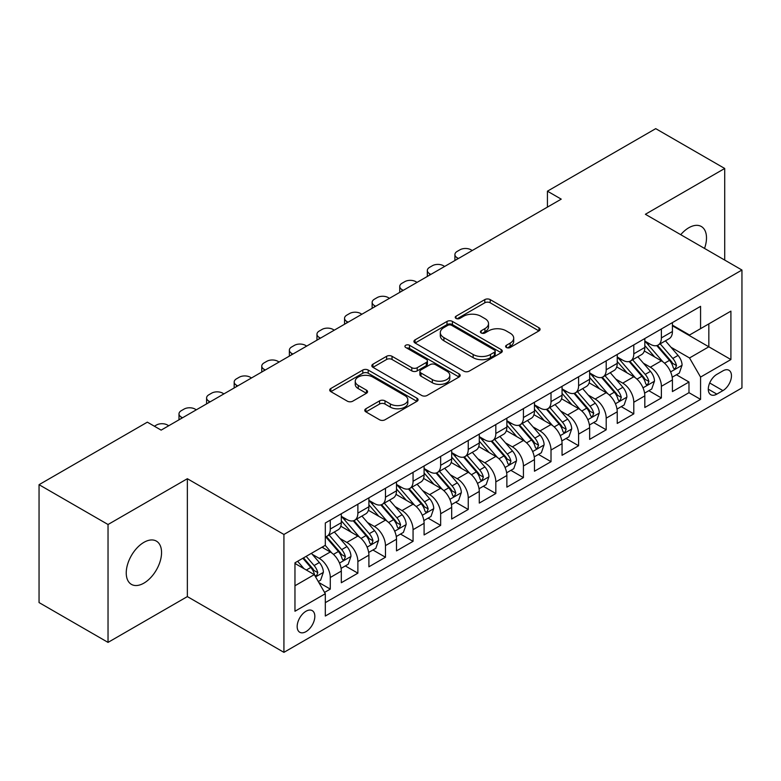 <?xml version="1.0" encoding="UTF-8"?>
<svg xmlns="http://www.w3.org/2000/svg" width="781" height="781" viewBox="0 0 781 781"><rect width="100%" height="100%" fill="white"/><g stroke="black" fill="none" stroke-linecap="round" stroke-linejoin="round"><path stroke-width="1.17" d="M506.391 347.496A2.685 1.552 0 0 0 510.188 347.496L538.958 330.88A3.827 2.216 0 0 0 540.081 329.318A3.827 2.216 0 0 0 538.958 327.756L490.214 299.611A3.827 2.216 0 0 0 484.796 299.611L456.016 316.227A2.685 1.552 0 0 0 455.235 317.32A2.685 1.552 0 0 0 456.016 318.414A2.685 1.552 0 0 0 459.814 318.414L463.533 316.266A12.252 7.078 0 0 1 480.871 316.266L484.933 318.609A12.252 7.078 0 0 1 488.525 323.607A12.252 7.078 0 0 1 484.933 328.616L481.203 330.763A2.685 1.552 0 0 0 480.422 331.857A2.685 1.552 0 0 0 481.203 332.95A2.685 1.552 0 0 0 485.001 332.95L488.721 330.802A12.252 7.078 0 0 1 506.059 330.802L510.12 333.145A12.252 7.078 0 0 1 513.713 338.153A12.252 7.078 0 0 1 510.12 343.152L506.391 345.309A2.685 1.552 0 0 0 505.61 346.403A2.685 1.552 0 0 0 506.391 347.496L506.391 345.309M143.899 583.134A24.972 14.419 120 0 0 160.212 561.129A24.972 14.419 120 0 0 156.385 541.116A24.972 14.419 120 0 0 143.899 542.356A24.972 14.419 120 0 0 127.586 564.36A24.972 14.419 120 0 0 131.413 584.373A24.972 14.419 120 0 0 143.899 583.134M704.53 248.426A24.972 14.419 120 0 0 701.318 226.5A24.972 14.419 120 0 0 688.832 227.74A24.972 14.419 120 0 0 680.729 234.69M305.996 631.644A12.486 7.205 120 0 0 314.157 620.641A12.486 7.205 120 0 0 312.244 610.635A12.486 7.205 120 0 0 305.996 611.25A12.486 7.205 120 0 0 297.844 622.252A12.486 7.205 120 0 0 299.758 632.259A12.486 7.205 120 0 0 305.996 631.644M365.899 408.746A3.827 2.216 0 0 0 364.776 410.318A3.827 2.216 0 0 0 365.899 411.88L379.576 419.778A3.827 2.216 0 0 0 384.994 419.778L416.956 401.327A3.827 2.216 0 0 0 418.069 399.755A3.827 2.216 0 0 0 416.956 398.193L368.202 370.048A3.827 2.216 0 0 0 362.784 370.048L330.832 388.499A3.827 2.216 0 0 0 329.709 390.061A3.827 2.216 0 0 0 330.832 391.632L347.35 401.17A3.827 2.216 0 0 0 352.768 401.17L366.445 393.273A3.827 2.216 0 0 0 367.568 391.711A3.827 2.216 0 0 0 366.445 390.139L358.245 385.414A10.241 5.916 0 0 1 355.248 381.226A10.241 5.916 0 0 1 361.574 375.768A10.241 5.916 0 0 1 372.742 377.047L404.831 395.576A10.241 5.916 0 0 1 407.828 399.755A10.241 5.916 0 0 1 401.512 405.222A10.241 5.916 0 0 1 390.344 403.943L384.994 400.858A3.827 2.216 0 0 0 379.576 400.858L365.899 408.746L365.899 411.88M187.352 478.714L108.032 524.51L39.05 484.689L39.05 602.571L108.032 642.392L187.352 596.596L283.923 652.35L283.923 534.468L187.352 478.714L187.352 596.596M724.709 260.073L724.709 168.471L645.379 214.277L741.95 270.031L283.923 534.468M724.709 168.471L655.728 128.65L547.432 191.179L547.432 207.102M39.05 484.689L147.345 422.16L161.14 430.126L561.227 199.145L547.432 191.179M463.807 371.141A3.827 2.216 0 0 0 469.225 371.141L501.177 352.69A3.827 2.216 0 0 0 502.3 351.128A3.827 2.216 0 0 0 501.177 349.566L452.433 321.421A3.827 2.216 0 0 0 447.015 321.421L415.053 339.872A3.827 2.216 0 0 0 413.93 341.434A3.827 2.216 0 0 0 415.053 342.996L463.807 371.141M406.784 348.072A2.685 1.552 0 0 1 409.508 348.453L409.508 345.27L459.062 373.884A3.827 2.216 0 0 1 460.185 375.446A3.827 2.216 0 0 1 459.062 377.008L427.109 395.459A3.827 2.216 0 0 1 421.691 395.459L372.937 367.314L372.937 364.19A3.827 2.216 0 0 0 371.824 365.752A3.827 2.216 0 0 0 372.937 367.314M372.937 364.19L386.615 356.292A3.827 2.216 0 0 1 392.033 356.292L411.802 367.705A3.827 2.216 0 0 0 417.22 367.705L426.299 362.462A3.827 2.216 0 0 0 427.422 360.9A3.827 2.216 0 0 0 426.299 359.338L405.71 347.457A2.685 1.552 0 0 1 404.929 346.364A2.685 1.552 0 0 1 406.579 344.929A2.685 1.552 0 0 1 409.508 345.27M324.554 592.408L330.285 589.108L318.833 582.499M312.312 554.364L319.244 558.366A15.61 9.011 60 0 1 330.285 577.481L341.317 571.106L341.317 582.733L357.874 573.176L345.319 565.932M339.911 538.431L346.832 542.434A15.61 9.011 60 0 1 357.874 561.549L368.905 555.174L368.905 566.801L385.463 557.243L372.908 550M367.5 522.499L374.431 526.501A15.61 9.011 60 0 1 385.463 545.616L396.504 539.241L396.504 550.878L413.061 541.321L400.507 534.067M395.088 506.576L402.02 510.569A15.61 9.011 60 0 1 413.061 529.684L424.093 523.319L424.093 534.946L440.65 525.388L428.095 518.135M422.687 490.644L429.609 494.646A15.61 9.011 60 0 1 440.65 513.761L451.682 507.386L451.682 519.014L468.239 509.456L455.684 502.212M450.276 474.711L457.207 478.714A15.61 9.011 60 0 1 468.239 497.829L479.28 491.454L479.28 503.081L495.828 493.524L483.273 486.28M477.865 458.779L484.796 462.782A15.61 9.011 60 0 1 495.828 481.897L506.869 475.522L506.869 487.159L523.426 477.601L510.872 470.347M505.463 442.856L512.385 446.849A15.61 9.011 60 0 1 523.426 465.964L534.458 459.599L534.458 471.226L551.015 461.669L538.46 454.415M533.052 426.924L539.974 430.927A15.61 9.011 60 0 1 551.015 450.041L562.056 443.667L562.056 455.294L578.604 445.736L566.049 438.492M560.641 410.991L567.572 414.994A15.61 9.011 60 0 1 578.604 434.109L589.645 427.734L589.645 439.361L606.202 429.804L593.648 422.56M588.23 395.059L595.161 399.062A15.61 9.011 60 0 1 606.202 418.177L617.234 411.812L617.234 423.439L633.791 413.881L621.237 406.628M615.828 379.136L622.75 383.129A15.61 9.011 60 0 1 633.791 402.244L644.823 395.879L644.823 407.506L661.38 397.949L661.38 386.322A15.61 9.011 -120 0 0 650.348 367.207L643.417 363.204M648.826 390.695L661.38 397.949M341.317 571.106A15.61 9.011 -120 0 0 330.285 551.991L322.006 547.208M368.905 555.174A15.61 9.011 -120 0 0 357.874 536.059L340.809 526.209M396.504 539.241A15.61 9.011 -120 0 0 385.463 520.126L368.398 510.276M424.093 523.319A15.61 9.011 -120 0 0 413.061 504.204L395.996 494.353M451.682 507.386A15.61 9.011 -120 0 0 440.65 488.271L423.585 478.421M479.28 491.454A15.61 9.011 -120 0 0 468.239 472.339L451.174 462.489M506.869 475.522A15.61 9.011 -120 0 0 495.828 456.407L478.773 446.556M534.458 459.599A15.61 9.011 -120 0 0 523.426 440.484L506.361 430.634M562.056 443.667A15.61 9.011 -120 0 0 551.015 424.552L533.95 414.701M589.645 427.734A15.61 9.011 -120 0 0 578.604 408.619L561.539 398.769M617.234 411.812A15.61 9.011 -120 0 0 606.202 392.687L589.138 382.836M644.823 395.879A15.61 9.011 -120 0 0 633.791 376.764L616.726 366.914M722.913 370.868L716.841 374.372A12.096 6.98 120 0 0 708.943 385.033A12.096 6.98 120 0 0 710.798 394.727A12.096 6.98 120 0 0 716.841 394.122L722.913 390.617A12.096 6.98 120 0 0 730.811 379.956A12.096 6.98 120 0 0 728.956 370.272A12.096 6.98 120 0 0 722.913 370.868M283.923 652.35L741.95 387.913L741.95 270.031M294.964 585.76L314.274 574.611L325.316 593.726L325.316 616.033L700.567 399.384L700.567 377.077L689.525 357.962L671.006 347.272M325.316 593.726L294.964 611.25L294.964 562.818L325.316 545.294L325.316 522.997L700.567 306.347L700.567 328.655L730.909 311.131L730.909 359.553L700.567 377.077M341.317 516.309L346.832 519.492A15.61 9.011 60 0 0 354.642 520.263L365.674 513.898A15.61 9.011 -120 0 0 368.905 506.752L368.905 497.829M368.905 500.377L374.431 503.56A15.61 9.011 60 0 0 382.231 504.341L393.273 497.966A15.61 9.011 -120 0 0 396.504 490.819L396.504 481.897M396.504 484.445L402.02 487.637A15.61 9.011 60 0 0 409.82 488.408L420.861 482.033A15.61 9.011 -120 0 0 424.093 474.887L424.093 465.964M424.093 468.512L429.609 471.704A15.61 9.011 60 0 0 437.419 472.476L448.45 466.101A15.61 9.011 -120 0 0 451.682 458.955L451.682 450.041M451.682 452.589L457.207 455.772A15.61 9.011 60 0 0 465.007 456.543L476.039 450.178A15.61 9.011 -120 0 0 479.28 443.032L479.28 434.109M479.28 436.657L484.796 439.84A15.61 9.011 60 0 0 492.596 440.621L503.638 434.246A15.61 9.011 -120 0 0 506.869 427.1L506.869 418.177M506.869 420.725L512.385 423.917A15.61 9.011 60 0 0 520.195 424.688L531.226 418.313A15.61 9.011 -120 0 0 534.458 411.167L534.458 402.244M534.458 404.792L539.974 407.985A15.61 9.011 60 0 0 547.784 408.756L558.815 402.381A15.61 9.011 -120 0 0 562.056 395.235L562.056 386.322M562.056 388.87L567.572 392.052A15.61 9.011 60 0 0 575.372 392.823L586.414 386.458A15.61 9.011 -120 0 0 589.645 379.312L589.645 370.389M589.645 372.937L595.161 376.12A15.61 9.011 60 0 0 602.961 376.901L614.003 370.526A15.61 9.011 -120 0 0 617.234 363.38L617.234 354.457M617.234 357.005L622.75 360.197A15.61 9.011 60 0 0 630.56 360.968L641.591 354.594A15.61 9.011 -120 0 0 644.823 347.447L644.823 338.524M325.316 602.649L688.979 392.687L688.979 382.016L672.421 391.574L672.421 379.947A15.61 9.011 -120 0 0 661.38 360.832L644.315 350.981M644.823 341.072L650.348 344.265A15.61 9.011 -120 0 0 658.149 345.036A15.61 9.011 -120 0 0 661.38 337.89L661.38 328.967M658.149 345.036L669.19 338.661A15.61 9.011 -120 0 0 672.421 331.515L672.421 322.602M330.285 520.126L330.285 529.049A15.61 9.011 60 0 1 327.044 536.196A15.61 9.011 60 0 1 325.316 536.83M327.044 536.196L338.085 529.821A15.61 9.011 -120 0 0 341.317 522.674L341.317 513.761M357.874 504.204L357.874 513.117A15.61 9.011 60 0 1 354.642 520.263M385.463 488.271L385.463 497.194A15.61 9.011 60 0 1 382.231 504.341M413.061 472.339L413.061 481.262A15.61 9.011 60 0 1 409.82 488.408M440.65 456.407L440.65 465.33A15.61 9.011 60 0 1 437.419 472.476M468.239 440.484L468.239 449.397A15.61 9.011 60 0 1 465.007 456.543M495.828 424.552L495.828 433.475A15.61 9.011 60 0 1 492.596 440.621M523.426 408.619L523.426 417.542A15.61 9.011 60 0 1 520.195 424.688M551.015 392.687L551.015 401.61A15.61 9.011 60 0 1 547.784 408.756M578.604 376.764L578.604 385.677A15.61 9.011 60 0 1 575.372 392.823M606.202 360.832L606.202 369.755A15.61 9.011 60 0 1 602.961 376.901M633.791 344.899L633.791 353.822A15.61 9.011 60 0 1 630.56 360.968M633.791 402.244L633.791 413.881M606.202 418.177L606.202 429.804M578.604 434.109L578.604 445.736M551.015 450.041L551.015 461.669M523.426 465.964L523.426 477.601M495.828 481.897L495.828 493.524M468.239 497.829L468.239 509.456M440.65 513.761L440.65 525.388M413.061 529.684L413.061 541.321M385.463 545.616L385.463 557.243M357.874 561.549L357.874 573.176M330.285 577.481L330.285 589.108M314.274 574.611L294.964 563.462M689.525 357.962L708.836 346.813L708.836 323.871L730.909 311.131M672.421 325.784L730.909 359.553M672.421 325.15L689.525 335.02L700.567 328.655M108.032 524.51L108.032 642.392M676.424 374.773L688.979 382.016M688.979 392.687L700.567 399.384M507.465 347.877L510.12 346.344A12.252 7.078 0 0 0 513.713 341.336L513.713 338.153M488.525 323.607L488.525 326.8A12.252 7.078 0 0 1 484.933 331.798L482.277 333.331M538.91 330.91L490.214 302.794A3.827 2.216 0 0 0 484.796 302.794L457.09 318.785M501.129 352.719L452.433 324.603A3.827 2.216 0 0 0 447.015 324.603L415.111 343.025M494.412 352.221A2.685 1.552 0 0 0 495.193 351.128A2.685 1.552 0 0 0 494.412 350.034L451.623 325.326A2.685 1.552 0 0 0 447.825 325.326L443.901 327.6A12.252 7.078 0 0 0 440.308 332.599A12.252 7.078 0 0 0 443.901 337.607L473.149 354.496A12.252 7.078 0 0 0 490.478 354.496L494.412 352.221L494.412 355.414A2.685 1.552 0 0 0 495.193 354.32L495.193 351.128M440.308 332.599L440.308 335.791A12.252 7.078 0 0 0 443.901 340.789L443.901 337.607M494.412 355.414L490.478 357.678A12.252 7.078 0 0 1 473.149 357.678L443.901 340.789M372.996 367.343L386.615 359.475L386.615 356.292M427.422 360.9L427.422 364.092A3.827 2.216 0 0 1 426.299 365.654L417.22 370.887A3.827 2.216 0 0 1 411.802 370.887L392.033 359.475A3.827 2.216 0 0 0 386.615 359.475M409.508 348.453L459.013 377.038M432.323 379.546A10.241 5.916 0 0 0 443.491 380.835A10.241 5.916 0 0 0 449.807 375.368A10.241 5.916 0 0 0 446.81 371.18L435.505 364.659A3.827 2.216 0 0 0 430.087 364.659L421.018 369.891A3.827 2.216 0 0 0 419.895 371.453A3.827 2.216 0 0 0 421.018 373.025L432.323 379.546L432.323 382.739A10.241 5.916 0 0 0 443.491 384.018A10.241 5.916 0 0 0 449.807 378.551L449.807 375.368M419.895 371.453L419.895 374.646A3.827 2.216 0 0 0 421.018 376.208L421.018 373.025M432.323 382.739L421.018 376.208M407.828 399.755L407.828 402.947A10.241 5.916 0 0 1 401.512 408.414A10.241 5.916 0 0 1 390.344 407.126L384.994 404.041A3.827 2.216 0 0 0 379.576 404.041L365.947 411.909M355.248 381.226L355.248 384.418A10.241 5.916 0 0 0 358.245 388.596L358.245 385.414M366.387 393.302L358.245 388.596M416.898 401.356L368.202 373.24A3.827 2.216 0 0 0 362.784 373.24L330.88 391.662M672.187 377.213L679.314 373.093L682.077 365.127A10.338 5.975 -120 0 0 678.045 355.423L665.441 340.828M458.447 258.482L457.207 257.759A7.8 4.51 -0 0 1 454.913 254.577A7.8 4.51 -0 0 1 457.207 251.394L459.96 249.803A7.8 4.51 -0 0 1 471.002 249.803L472.241 250.516M662.913 361.837L647.966 344.528A29.854 17.231 -120 0 0 644.823 341.248M654.712 356.985L646.356 347.301A24.777 14.302 -120 0 0 644.823 345.632M656.743 345.592L669.493 360.363A10.338 5.975 60 0 1 673.183 367.48L673.935 368.71L675.331 368.515L676.492 365.576A10.338 5.975 -120 0 0 672.802 358.45L660.199 343.855M657.495 345.358L671.191 361.222A5.272 3.046 60 0 1 672.519 363.282L676.492 365.576M644.598 393.146L651.725 389.026L654.478 381.06A10.338 5.975 -120 0 0 650.456 371.356L637.852 356.761M430.848 274.414L429.609 273.692A7.8 4.51 -0 0 1 427.324 270.509A7.8 4.51 -0 0 1 429.609 267.327L432.371 265.725A7.8 4.51 -0 0 1 443.403 265.725L444.653 266.448M635.324 377.77L620.378 360.461A29.854 17.231 -120 0 0 617.234 357.181M627.123 372.908L618.757 363.233A24.777 14.302 -120 0 0 617.234 361.564M629.154 361.525L641.904 376.286A10.338 5.975 60 0 1 645.594 383.412L646.346 384.642L647.742 384.447L648.904 381.499A10.338 5.975 -120 0 0 645.213 374.382L632.61 359.787M629.906 361.291L643.603 377.145A5.272 3.046 60 0 1 644.93 379.215L648.904 381.499M617 409.078L624.136 404.958L626.889 396.992A10.338 5.975 -120 0 0 622.867 387.278L610.254 372.683M403.26 290.337L402.02 289.624A7.8 4.51 -0 0 1 399.735 286.442A7.8 4.51 -0 0 1 402.02 283.249L404.783 281.658A7.8 4.51 -0 0 1 415.814 281.658L417.054 282.371M607.735 393.702L592.779 376.393A29.854 17.231 -120 0 0 589.645 373.103M599.535 388.84L591.168 379.156A24.777 14.302 -120 0 0 589.645 377.496M601.555 377.457L614.315 392.218A10.338 5.975 60 0 1 617.996 399.345L618.747 400.565L620.143 400.37L621.305 397.431A10.338 5.975 -120 0 0 617.625 390.305L605.011 375.71M602.307 377.213L616.014 393.077A5.272 3.046 60 0 1 617.341 395.137L621.305 397.431M589.411 425.001L596.538 420.891L599.3 412.924A10.338 5.975 -120 0 0 595.268 403.211L582.665 388.616M375.671 306.269L374.431 305.556A7.8 4.51 -0 0 1 372.146 302.364A7.8 4.51 -0 0 1 374.431 299.182L377.184 297.59A7.8 4.51 -0 0 1 388.225 297.59L389.465 298.303M580.137 409.625L565.19 392.316A29.854 17.231 -120 0 0 562.056 389.036M571.936 404.773L563.579 395.088A24.777 14.302 -120 0 0 562.056 393.429M573.967 393.39L586.716 408.151A10.338 5.975 60 0 1 590.407 415.277L591.158 416.498L592.554 416.302L593.716 413.364A10.338 5.975 -120 0 0 590.026 406.237L577.423 391.642M574.718 393.146L588.415 409.01A5.272 3.046 60 0 1 589.743 411.07L593.716 413.364M561.822 440.933L568.949 436.813L571.712 428.847A10.338 5.975 -120 0 0 567.68 419.143L555.076 404.548M348.072 322.202L346.832 321.479A7.8 4.51 -0 0 1 344.548 318.297A7.8 4.51 -0 0 1 346.832 315.114L349.595 313.523A7.8 4.51 -0 0 1 360.637 313.523L361.876 314.235M552.548 425.557L537.601 408.248A29.854 17.231 -120 0 0 534.458 404.968M544.347 420.705L535.991 411.021A24.777 14.302 -120 0 0 534.458 409.351M546.378 409.312L559.128 424.083A10.338 5.975 60 0 1 562.818 431.2L563.57 432.43L564.966 432.235L566.127 429.296A10.338 5.975 -120 0 0 562.437 422.17L549.834 407.575M547.13 409.078L560.826 424.942A5.272 3.046 60 0 1 562.154 427.002L566.127 429.296M534.224 456.865L541.36 452.746L544.113 444.779A10.338 5.975 -120 0 0 540.091 435.076L527.487 420.481M320.483 338.134L319.244 337.412A7.8 4.51 -0 0 1 316.959 334.229A7.8 4.51 -0 0 1 319.244 331.046L322.006 329.445A7.8 4.51 -0 0 1 333.038 329.445L334.278 330.168M524.959 441.49L510.003 424.181A29.854 17.231 -120 0 0 506.869 420.9M516.758 436.628L508.392 426.953A24.777 14.302 -120 0 0 506.869 425.284M518.789 425.245L531.539 440.006A10.338 5.975 60 0 1 535.219 447.132L535.971 448.362L537.367 448.167L538.529 445.219A10.338 5.975 -120 0 0 534.848 438.102L522.245 423.507M519.531 425.01L533.238 440.865A5.272 3.046 60 0 1 534.565 442.934L538.529 445.219M506.635 472.798L513.761 468.678L516.524 460.712A10.338 5.975 -120 0 0 512.502 450.998L499.889 436.403M292.895 354.057L291.655 353.344A7.8 4.51 -0 0 1 289.37 350.161A7.8 4.51 -0 0 1 291.655 346.969L294.408 345.378A7.8 4.51 -0 0 1 305.449 345.378L306.689 346.09M497.36 457.422L482.414 440.113A29.854 17.231 -120 0 0 479.28 436.823M489.17 452.56L480.803 442.876A24.777 14.302 -120 0 0 479.28 441.216M491.19 441.177L503.94 455.938A10.338 5.975 60 0 1 507.63 463.065L508.382 464.285L509.778 464.09L510.94 461.151A10.338 5.975 -120 0 0 507.26 454.025L494.646 439.43M491.942 440.933L505.649 456.797A5.272 3.046 60 0 1 506.967 458.857L510.94 461.151M479.046 488.721L486.172 484.61L488.935 476.644A10.338 5.975 -120 0 0 484.903 466.931L472.3 452.336M265.306 369.989L264.056 369.276A7.8 4.51 -0 0 1 261.772 366.084A7.8 4.51 -0 0 1 264.056 362.901L266.819 361.31A7.8 4.51 -0 0 1 277.86 361.31L279.1 362.023M469.771 473.345L454.825 456.036A29.854 17.231 -120 0 0 451.682 452.755M461.571 468.493L453.214 458.808A24.777 14.302 -120 0 0 451.682 457.149M463.602 457.11L476.351 471.87A10.338 5.975 60 0 1 480.042 478.997L480.793 480.217L482.189 480.022L483.351 477.084A10.338 5.975 -120 0 0 479.661 469.957L467.058 455.362M464.353 456.865L478.05 472.73A5.272 3.046 60 0 1 479.378 474.789L483.351 477.084M451.457 504.653L458.584 500.533L461.337 492.567A10.338 5.975 -120 0 0 457.315 482.863L444.711 468.268M237.707 385.921L236.467 385.199A7.8 4.51 -0 0 1 234.183 382.016A7.8 4.51 -0 0 1 236.467 378.834L239.23 377.243A7.8 4.51 -0 0 1 250.262 377.243L251.502 377.955M442.183 489.277L427.227 471.968A29.854 17.231 -120 0 0 424.093 468.688M433.982 484.425L425.616 474.741A24.777 14.302 -120 0 0 424.093 473.071M436.013 473.032L448.763 487.803A10.338 5.975 60 0 1 452.443 494.92L453.195 496.15L454.601 495.955L455.762 493.016A10.338 5.975 -120 0 0 452.072 485.889L439.469 471.294M436.755 472.798L450.461 488.662A5.272 3.046 60 0 1 451.789 490.722L455.762 493.016M423.858 520.585L430.995 516.466L433.748 508.499A10.338 5.975 -120 0 0 429.726 498.795L417.113 484.2M210.118 401.854L208.878 401.131A7.8 4.51 -0 0 1 206.594 397.949A7.8 4.51 -0 0 1 208.878 394.766L211.641 393.165A7.8 4.51 -0 0 1 222.673 393.165L223.913 393.888M414.594 505.209L399.638 487.9A29.854 17.231 -120 0 0 396.504 484.62M406.393 500.348L398.027 490.673A24.777 14.302 -120 0 0 396.504 489.004M408.414 488.965L421.164 503.725A10.338 5.975 60 0 1 424.854 510.852L425.606 512.082L427.002 511.887L428.164 508.939A10.338 5.975 -120 0 0 424.483 501.822L411.87 487.227M409.166 488.73L422.872 504.585A5.272 3.046 60 0 1 424.2 506.654L428.164 508.939M396.27 536.518L403.396 532.398L406.159 524.432A10.338 5.975 -120 0 0 402.127 514.718L389.524 500.123M182.529 417.776L181.29 417.064A7.8 4.51 -0 0 1 178.995 413.881A7.8 4.51 -0 0 1 181.29 410.689L184.043 409.098A7.8 4.51 -0 0 1 195.084 409.098L196.324 409.81M386.995 521.142L372.049 503.833A29.854 17.231 -120 0 0 368.905 500.543M378.795 516.28L370.438 506.596A24.777 14.302 -120 0 0 368.905 504.936M380.825 504.897L393.575 519.658A10.338 5.975 60 0 1 397.265 526.784L398.017 528.005L399.413 527.81L400.575 524.871A10.338 5.975 -120 0 0 396.885 517.744L384.281 503.149M381.577 504.653L395.274 520.517A5.272 3.046 60 0 1 396.602 522.577L400.575 524.871M368.681 552.44L375.807 548.33L378.56 540.364A10.338 5.975 -120 0 0 374.538 530.65L361.935 516.056M154.384 426.221L156.454 425.03A7.8 4.51 -0 0 1 167.485 425.03L168.735 425.743M359.406 537.064L344.46 519.755A29.854 17.231 -120 0 0 341.317 516.475M351.206 532.212L342.839 522.528A24.777 14.302 -120 0 0 341.317 520.868M353.237 520.829L365.986 535.59A10.338 5.975 60 0 1 369.677 542.717L370.428 543.937L371.824 543.742L372.986 540.803A10.338 5.975 -120 0 0 369.296 533.677L356.692 519.082M353.988 520.585L367.685 536.449A5.272 3.046 60 0 1 369.013 538.509L372.986 540.803M341.082 568.373L348.219 564.253L350.972 556.287A10.338 5.975 -120 0 0 346.949 546.583L334.336 531.988M331.818 552.997L325.218 545.353M323.617 548.145L322.543 546.895M325.638 536.752L338.398 551.523A10.338 5.975 60 0 1 342.078 558.64L342.83 559.87L344.226 559.674L345.387 556.736A10.338 5.975 -120 0 0 341.707 549.609L329.094 535.014M326.39 536.518L340.096 552.382A5.272 3.046 60 0 1 341.424 554.442L345.387 556.736M318.277 581.542L320.62 580.185L323.383 572.219A10.338 5.975 -120 0 0 319.351 562.515L311.414 553.319M304.014 568.685L297.62 561.285M296.019 564.067L294.964 562.847M302.862 558.259L310.799 567.445A10.338 5.975 60 0 1 314.489 574.572L315.241 575.802L316.637 575.607L317.799 572.658A10.338 5.975 -120 0 0 314.108 565.542L306.172 556.345M303.506 557.888L312.498 568.304A5.272 3.046 60 0 1 313.825 570.374L317.799 572.658M319.244 558.366L330.285 551.991M346.832 542.434L357.874 536.059M374.431 526.501L385.463 520.126M402.02 510.569L413.061 504.204M429.609 494.646L440.65 488.271M457.207 478.714L468.239 472.339M484.796 462.782L495.828 456.407M512.385 446.849L523.426 440.484M539.974 430.927L551.015 424.552M567.572 414.994L578.604 408.619M595.161 399.062L606.202 392.687M622.75 383.129L633.791 376.764M650.348 367.207L661.38 360.832M661.38 337.89L672.421 331.515M330.285 529.049L341.317 522.674M357.874 513.117L368.905 506.752M385.463 497.194L396.504 490.819M413.061 481.262L424.093 474.887M440.65 465.33L451.682 458.955M468.239 449.397L479.28 443.032M495.828 433.475L506.869 427.1M523.426 417.542L534.458 411.167M551.015 401.61L562.056 395.235M578.604 385.677L589.645 379.312M606.202 369.755L617.234 363.38M633.791 353.822L644.823 347.447M661.38 386.322L672.421 379.947M709.685 382.983L722.913 390.617M708.289 389.182L716.841 394.122M510.12 346.344L510.12 343.152M481.203 332.95L481.203 330.763M484.933 331.798L484.933 328.616M456.016 318.414L456.016 316.227M484.796 302.794L484.796 299.611M490.214 302.794L490.214 299.611M538.958 330.88L538.958 327.756M415.053 342.996L415.053 339.872M447.015 324.603L447.015 321.421M452.433 324.603L452.433 321.421M501.177 352.69L501.177 349.566M473.149 357.678L473.149 354.496M490.478 357.678L490.478 354.496M392.033 359.475L392.033 356.292M411.802 370.887L411.802 367.705M417.22 370.887L417.22 367.705M426.299 365.654L426.299 362.462M459.062 377.008L459.062 373.884M379.576 404.041L379.576 400.858M384.994 404.041L384.994 400.858M390.344 407.126L390.344 403.943M366.445 393.273L366.445 390.139M330.832 391.632L330.832 388.499M362.784 373.24L362.784 370.048M368.202 373.24L368.202 370.048M416.956 401.327L416.956 398.193M457.207 257.759L457.207 259.194M670.606 371.912L682.008 365.332M647.966 344.528L649.382 343.708M672.802 358.45L678.045 355.423M664.563 363.204L669.493 360.363M429.609 273.692L429.609 275.127M643.017 387.845L654.419 381.265M620.378 360.461L621.793 359.641M645.213 374.382L650.456 371.356M636.974 379.136L641.904 376.286M402.02 289.624L402.02 291.059M615.428 403.767L626.821 397.187M592.779 376.393L594.204 375.573M617.625 390.305L622.867 387.278M609.375 395.069L614.315 392.218M374.431 305.556L374.431 306.982M587.839 419.7L599.232 413.12M565.19 392.316L566.606 391.496M590.026 406.237L595.268 403.211M581.786 411.001L586.716 408.151M346.832 321.479L346.832 322.914M560.241 435.632L571.643 429.052M537.601 408.248L539.017 407.428M562.437 422.17L567.68 419.143M554.198 426.924L559.128 424.083M319.244 337.412L319.244 338.847M532.652 451.564L544.045 444.985M510.003 424.181L511.428 423.361M534.848 438.102L540.091 435.076M526.609 442.856L531.539 440.006M291.655 353.344L291.655 354.779M505.063 467.487L516.456 460.907M482.414 440.113L483.839 439.293M507.26 454.025L512.502 450.998M499.01 458.789L503.94 455.938M264.056 369.276L264.056 370.702M477.464 483.419L488.867 476.84M454.825 456.036L456.241 455.216M479.661 469.957L484.903 466.931M471.421 474.721L476.351 471.87M236.467 385.199L236.467 386.634M449.876 499.352L461.268 492.772M427.227 471.968L428.652 471.148M452.072 485.889L457.315 482.863M443.833 490.644L448.763 487.803M208.878 401.131L208.878 402.566M422.287 515.284L433.68 508.704M399.638 487.9L401.063 487.08M424.483 501.822L429.726 498.795M416.234 506.576L421.164 503.725M181.29 417.064L181.29 418.499M394.688 531.207L406.091 524.627M372.049 503.833L373.464 503.013M396.885 517.744L402.127 514.718M388.645 522.509L393.575 519.658M367.099 547.139L378.502 540.559M344.46 519.755L345.876 518.935M369.296 533.677L374.538 530.65M361.056 538.441L365.986 535.59M339.51 563.072L350.903 556.492M341.707 549.609L346.949 546.583M333.458 554.364L338.398 551.523M315.592 576.876L323.314 572.424M314.108 565.542L319.351 562.515M306.337 570.023L310.799 567.445M454.913 254.577L454.913 260.512M427.324 270.509L427.324 276.445M399.735 286.442L399.735 292.377M372.146 302.364L372.146 308.31M344.548 318.297L344.548 324.232M316.959 334.229L316.959 340.165M289.37 350.161L289.37 356.097M261.772 366.084L261.772 372.029M234.183 382.016L234.183 387.952M206.594 397.949L206.594 403.884M178.995 413.881L178.995 419.817"/></g></svg>

